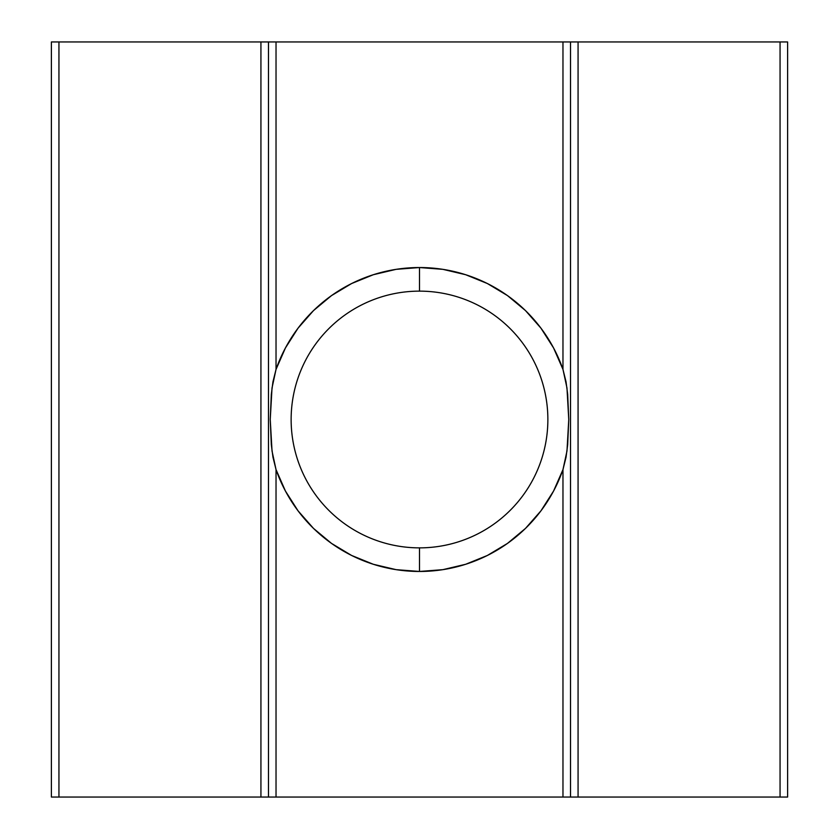 <?xml version="1.0" encoding="UTF-8"?>
<svg xmlns="http://www.w3.org/2000/svg" width="839" height="839" viewBox="0 0 839 839"><rect width="100%" height="100%" fill="white"/><g stroke="black" fill="none" stroke-linecap="round" stroke-linejoin="round"><path stroke-width="1.26" d="M268.48 41.95L268.48 797.05L51.389 797.05L51.389 41.95L51.389 797.05L58.94 797.05L58.94 41.95L51.389 41.95L260.929 41.95L260.929 797.05L58.94 797.05L58.94 41.95L562.969 41.95L562.969 369.401L553.562 347.944L540.966 328.185L525.487 310.587L507.48 295.59L487.386 283.54L465.676 274.72L442.866 269.34L419.5 267.536L396.134 269.34L373.324 274.72L351.614 283.54A151.964 151.964 0 0 0 276.031 369.401L276.031 41.95L268.48 41.95L268.48 797.05L276.031 797.05L276.031 469.599L285.438 491.056L298.034 510.815L313.513 528.413L331.52 543.41L351.614 555.46L373.324 564.28L396.134 569.66L419.5 571.464L442.866 569.66L465.676 564.28L487.386 555.46L507.48 543.41L525.487 528.413L540.966 510.815L553.562 491.056L562.969 469.599L562.969 797.05L276.031 797.05L276.031 469.599A151.964 151.964 0 0 0 419.5 571.464L419.5 547.867A128.367 128.367 0 0 1 291.133 419.5A128.367 128.367 0 0 1 419.5 291.133A128.367 128.367 0 0 0 291.133 419.5A128.367 128.367 0 0 0 419.5 547.867L419.5 571.464A151.964 151.964 0 0 1 276.031 469.599L272.025 451.025L270.242 419.469L272.014 388.006L276.031 369.401A151.964 151.964 0 0 1 419.5 267.536L419.5 291.133L419.5 267.536A151.964 151.964 0 0 0 396.218 269.329M396.06 269.35A151.964 151.964 0 0 0 373.365 274.71M373.292 274.731A151.964 151.964 0 0 0 351.635 283.53M277.111 366.412L280.918 357.141M287.641 343.959L293.147 335.076M301.715 323.476L304.935 319.659M304.977 319.617L308.7 315.506M319.009 305.511L323.55 301.662M323.592 301.631L327.158 298.81M339.113 290.535L344.965 287.074M344.997 287.053L348.049 285.386M361.693 278.957L370.807 275.549M386.81 271.091L393.648 269.749M393.69 269.749L394.833 269.55M444.167 269.55L445.31 269.749M445.331 269.749L452.19 271.091M468.193 275.549L477.307 278.957M490.951 285.386L493.972 287.032M494.035 287.074L499.887 290.535M511.842 298.81L515.408 301.631M515.45 301.662L519.991 305.511M530.3 315.506L534.024 319.617M534.065 319.659L537.285 323.476M545.853 335.076L551.359 343.959M558.082 357.141L561.889 366.412M351.614 283.54L331.52 295.59L313.513 310.587L298.034 328.185L285.438 347.944L276.031 369.401L276.031 41.95L780.06 41.95L780.06 797.05L578.071 797.05L578.071 41.95L787.611 41.95L780.06 41.95L780.06 797.05L787.611 797.05L787.611 41.95L787.611 797.05L570.52 797.05L570.52 41.95L562.969 41.95L562.969 369.401L566.975 387.975L568.758 419.531L566.986 450.994L562.969 469.599A151.964 151.964 0 0 1 419.5 571.464A151.964 151.964 0 0 0 442.782 569.671M561.889 472.588L558.082 481.859M551.359 495.041L545.853 503.924M537.285 515.524L534.065 519.341M534.024 519.383L530.3 523.494M519.991 533.489L515.45 537.338M515.408 537.369L511.842 540.19M499.887 548.465L494.035 551.926M494.003 551.947L490.951 553.614M477.307 560.043L468.193 563.451M452.19 567.909L445.352 569.251M445.31 569.251L444.167 569.45M394.833 569.45L393.69 569.251M393.669 569.251L386.81 567.909M370.807 563.451L361.693 560.043M348.049 553.614L345.028 551.968M344.965 551.926L339.113 548.465M327.158 540.19L323.592 537.369M323.55 537.338L319.009 533.489M308.7 523.494L304.977 519.383M304.935 519.341L301.715 515.524M293.147 503.924L287.641 495.041M280.918 481.859L277.111 472.588M263.824 41.95L260.929 41.95L260.929 797.05L263.824 797.05M268.48 797.05L570.52 797.05L570.52 41.95M575.176 797.05L578.071 797.05L578.071 41.95L575.176 41.95M442.94 569.65A151.964 151.964 0 0 0 465.635 564.29M465.708 564.269A151.964 151.964 0 0 0 487.365 555.47M487.396 555.449A151.964 151.964 0 0 0 562.969 469.599L562.969 797.05L570.52 797.05M419.5 547.867A128.367 128.367 0 0 0 547.867 419.5A128.367 128.367 0 0 0 419.5 291.133A128.367 128.367 0 0 1 547.867 419.5A128.367 128.367 0 0 1 419.5 547.867M419.5 267.536A151.964 151.964 0 0 1 562.969 369.401L566.021 381.714L567.678 394.278L568.758 419.531L567.678 444.712L566.031 457.276L562.969 469.599M276.031 469.599L272.979 457.286L271.322 444.722L270.242 419.469L271.322 394.288L272.969 381.724L276.031 369.401"/></g></svg>
